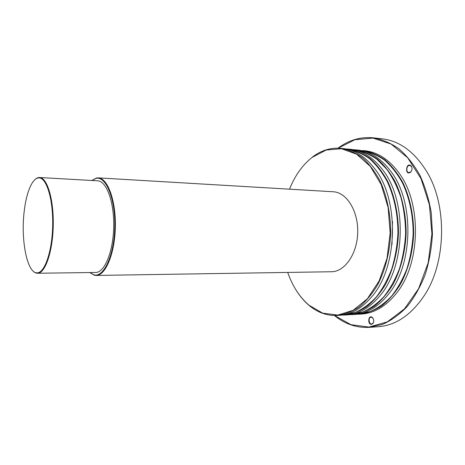 <?xml version="1.0" encoding="UTF-8"?>
<svg xmlns="http://www.w3.org/2000/svg" width="465" height="465" viewBox="0 0 465 465"><rect width="100%" height="100%" fill="white"/><g stroke="black" fill="none" stroke-linecap="round" stroke-linejoin="round"><path stroke-width="0.7" d="M334.422 315.52C344.85 324.053 356.44 327.999 369.187 327.366L378.196 326.738C395.599 325.43 410.839 315.218 423.923 296.1C446.324 263.202 447.58 205.257 426.626 171.422C414.379 151.759 399.592 140.895 382.265 138.837L373.29 137.814C360.584 136.629 348.831 140.075 338.043 148.149M369.187 327.366L382.416 324.46C391.175 320.571 399.4 314.636 407.102 306.65C414.315 297.559 420.348 286.882 425.208 274.617C429.23 261.673 431.642 248.107 432.444 233.918L431.282 212.894C428.945 199.2 425.126 186.593 419.819 175.073C413.798 164.459 406.829 155.694 398.924 148.777C390.664 143.04 382.125 139.384 373.29 137.814M373.68 321.716L373.081 323.175L371.704 323.995C368.71 324.355 368.077 317.217 371.099 317.2L372.599 317.833L373.453 319.193M411.397 166.435L411.473 166.546C412.379 168.388 412.182 170.138 410.886 171.788L409.008 172.585C405.614 172.474 406.445 164.97 409.805 165.441L411.397 166.435M334.585 315.52L350.901 324.669L368.908 327.064L387.293 321.873L404.44 308.876L418.605 288.678L428.16 262.865L431.921 233.907L429.416 204.809L420.988 178.607L407.706 157.815L391.141 144.086L373 138.105L354.905 139.715L338.212 148.149M371.628 324.32C367.042 324.803 368.414 313.823 372.477 317.583C373.936 319.449 374.11 321.402 373 323.442L371.628 324.32M411.345 166.168L411.426 166.29C412.42 168.313 412.205 170.225 410.787 172.033C404.428 176.915 405.98 160.617 411.345 166.168M361.195 314.09C374.441 313.282 386.386 306.098 397.011 292.531C420.465 263.306 421.749 204.036 399.586 173.823C389.554 159.809 377.935 152.113 364.734 150.73L362.805 150.538C370.436 151.811 377.807 154.915 384.915 159.85C391.722 165.825 397.709 173.41 402.876 182.594C409.863 197.334 413.67 215.074 413.676 233.511C412.874 251.925 408.299 269.485 400.679 283.906C395.122 292.863 388.81 300.175 381.753 305.854C374.435 310.475 366.937 313.259 359.265 314.2L361.195 314.09M356.579 314.259L359.265 314.2M358.823 313.898L370.221 311.544C377.754 308.26 384.828 303.174 391.449 296.292C397.633 288.451 402.806 279.233 406.968 268.642C410.409 257.465 412.478 245.753 413.164 233.5C413.158 215.097 409.351 197.393 402.37 182.693C397.209 173.532 391.228 165.982 384.427 160.036C377.324 155.13 369.971 152.061 362.357 150.817M349.232 314.671L353.917 314.503C366.571 313.747 378.08 307.005 388.444 294.275C413.211 264.852 414.565 202.17 391.1 171.707C381.294 158.548 370.088 151.311 357.475 150.003L352.807 149.637M351.959 314.613C359.59 313.677 367.048 310.876 374.331 306.226C381.358 300.512 387.641 293.148 393.175 284.127C400.76 269.601 405.323 251.902 406.125 233.349C406.125 214.772 402.335 196.893 395.384 182.053C390.245 172.8 384.288 165.174 377.516 159.158C370.442 154.194 363.113 151.079 355.527 149.806M351.418 314.317L362.77 311.98C370.279 308.684 377.33 303.581 383.927 296.653C390.1 288.753 395.267 279.465 399.423 268.787C402.859 257.511 404.922 245.694 405.614 233.337C405.457 220.956 403.911 209.058 400.964 197.648C397.273 186.802 392.518 177.299 386.688 169.138L376.964 159.297C369.884 154.374 362.555 151.299 354.975 150.079M341.787 315.09L346.535 314.927C358.614 314.206 369.692 307.888 379.777 295.967C405.829 266.433 407.264 200.276 382.515 169.644C372.953 157.298 362.159 150.503 350.122 149.265L345.385 148.893M344.548 315.038C352.139 314.096 359.555 311.283 366.804 306.598C373.796 300.849 380.045 293.432 385.561 284.348C393.111 269.712 397.656 251.879 398.464 233.18C398.47 214.464 394.698 196.451 387.787 181.501C382.672 172.19 376.749 164.505 370.012 158.46C362.973 153.467 355.684 150.334 348.14 149.067M343.908 314.741L355.208 312.422C362.688 309.126 369.722 303.988 376.301 297.019C382.457 289.067 387.612 279.703 391.757 268.933C395.192 257.564 397.255 245.642 397.947 233.168C397.953 214.441 394.163 196.422 387.223 181.495C382.091 172.201 376.144 164.552 369.39 158.548C362.34 153.601 355.039 150.532 347.489 149.329M391.995 244.573L392.495 221.52M294.322 287.132C298.46 294.485 303.383 300.588 309.091 305.424C317.537 312.509 326.849 315.857 337.032 315.468L339.043 315.351C350.569 314.677 361.224 308.76 371.012 297.6C398.325 268.043 399.83 198.346 373.831 167.632C364.531 156.06 354.144 149.689 342.659 148.515L340.653 148.312C330.493 147.481 321.048 150.422 312.306 157.135L312.125 157.391C302.506 164.988 294.967 175.584 289.503 189.174M337.032 315.468C344.577 314.52 351.953 311.695 359.16 306.981C366.118 301.192 372.337 293.723 377.824 284.568C385.346 269.828 389.873 251.856 390.681 233.012C390.693 214.15 386.944 195.998 380.068 180.943C374.982 171.562 369.094 163.831 362.392 157.745C355.4 152.723 348.151 149.579 340.653 148.312M287.701 272.426C292.566 286.242 299.646 297.152 308.929 305.156L322.687 313.143L337.817 315.072L353.173 310.3L367.426 298.704L379.144 280.895L387.037 258.284L390.158 233L388.136 207.605L381.23 184.675L370.291 166.371L356.556 154.171L341.415 148.736L326.221 150.015L312.125 157.391M89.797 272.554L94.43 275.263L96.11 275.443L331.481 271.74C344.763 271.816 357.341 253.814 357.725 232.297C358.271 210.785 346.483 192.26 333.213 191.76L98.22 177.868L96.534 177.973L91.791 180.484M96.11 275.443C105.52 275.687 114.826 253.611 115.343 227.048C115.977 200.491 107.636 178.031 98.22 177.868M89.861 272.548L94.07 274.879C103.852 277.605 114.251 255.14 114.785 227.036C115.465 198.933 106.049 176.043 96.156 178.345L91.855 180.49M32.782 270.769C34.265 272.403 35.817 273.234 37.438 273.257L95.645 272.473C104.497 272.717 113.222 251.943 113.704 227.013C114.303 202.089 106.485 180.955 97.633 180.815L39.513 177.514C37.892 177.467 36.305 178.229 34.753 179.798M37.52 273.257C45.117 273.542 52.725 251.815 53.242 225.705C53.853 199.595 47.198 177.56 39.595 177.52M24.18 211.529C20.658 239.789 27.115 273.339 37.031 272.845C44.576 273.257 52.161 251.675 52.673 225.694C53.283 199.712 46.645 177.822 39.089 177.903C32.498 177.491 26.29 192.324 24.18 211.529M94.07 274.879L94.43 275.263M96.156 178.345L96.534 177.973M37.031 272.845L37.438 273.257M39.089 177.903L39.513 177.514"/></g></svg>
